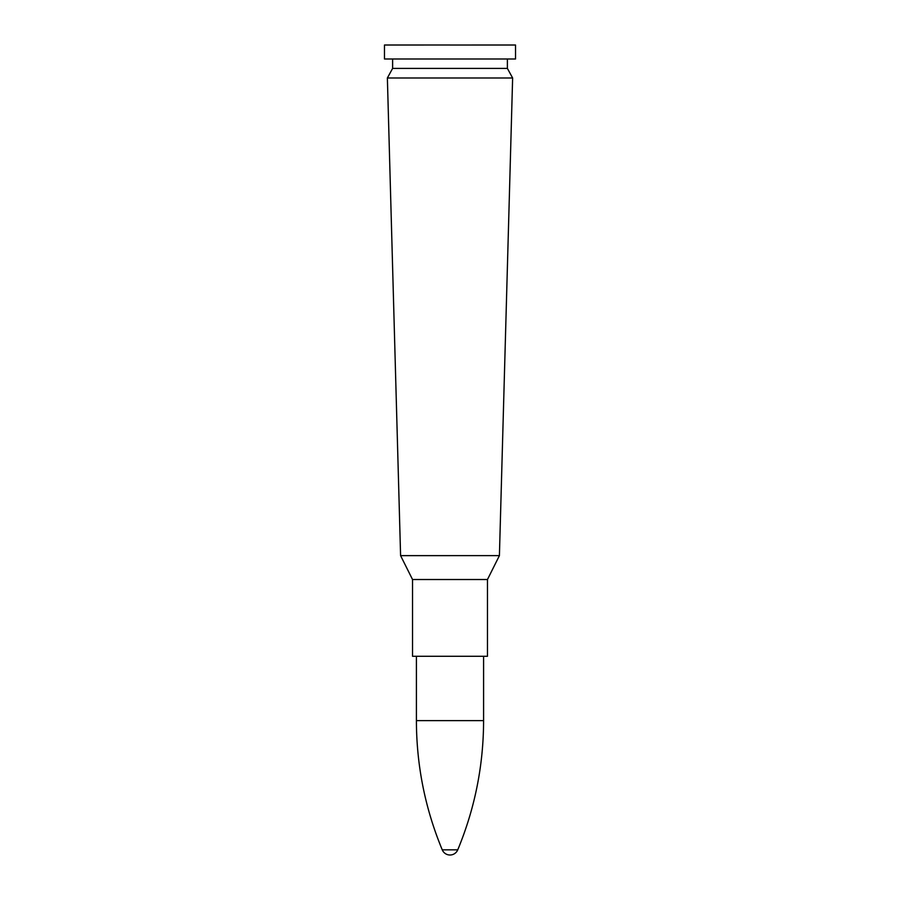 <?xml version="1.0" encoding="UTF-8"?>
<svg xmlns="http://www.w3.org/2000/svg" width="900" height="900" viewBox="0 0 900 900"><rect width="100%" height="100%" fill="white"/><g stroke="black" fill="none" stroke-linecap="round" stroke-linejoin="round"><path stroke-width="1.35" d="M450 77.985L512.629 77.985L499.41 555.626L450 555.626L499.41 555.626L487.474 579.51L412.526 579.51L400.59 555.637L450 555.637L400.59 555.626L387.371 77.985L450 77.985M487.474 579.521L412.526 579.521L412.526 656.28L487.474 656.28L487.474 579.51M387.371 77.985L392.614 68.411L507.386 68.411L512.629 77.985M384.491 45L450 45L384.469 45.023L384.469 58.995L515.531 58.995L515.531 45.023L450 45.023L515.509 45M442.249 849.847A8.404 8.404 0 0 0 457.751 849.847L442.249 849.836C425.104 808.47 416.498 765.394 416.407 720.619L416.407 656.28M457.751 849.836C474.896 808.47 483.502 765.394 483.593 720.619L416.407 720.619M507.386 68.411L507.386 58.995M392.614 68.411L392.614 58.995M483.593 720.619L483.593 656.28"/></g></svg>
